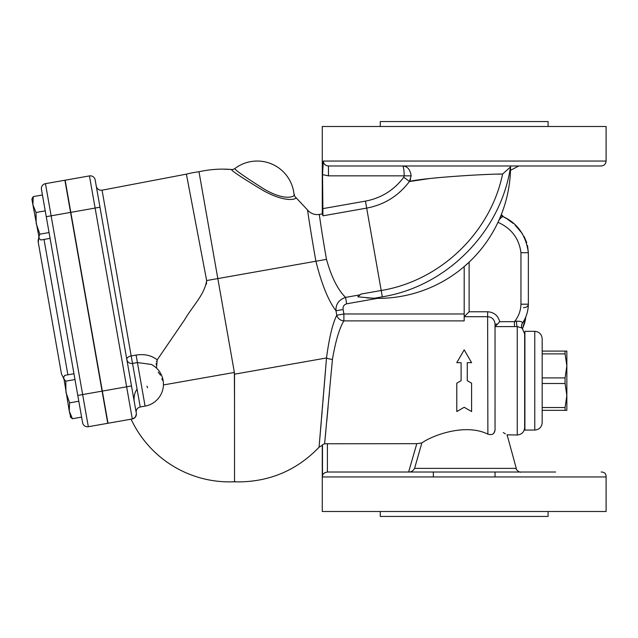 <?xml version="1.0" encoding="UTF-8"?>
<svg xmlns="http://www.w3.org/2000/svg" width="638" height="638" viewBox="0 0 638 638"><rect width="100%" height="100%" fill="white"/><g stroke="black" fill="none" stroke-linecap="round" stroke-linejoin="round"><path stroke-width="0.96" d="M157.203 359.864C151.597 355.39 144.547 353.787 136.038 355.071L131.181 355.94L132.537 363.429A4.937 4.889 -10 0 1 126.826 359.473L96.274 186.2L126.826 359.473A4.937 2.727 -10 0 1 131.181 355.94L102.064 190.196L186.4 174.142L206.656 280.553C204.383 295.027 193.17 305.108 184.39 320.116L157.203 359.864L156.485 368.102M136.213 412.69C135.982 409.684 137.322 407.778 140.216 406.972L132.537 363.429L137.401 362.567L151.246 364.418M136.101 355.063L145.081 406.111A22.21 22.21 0 0 0 151.094 364.338M156.143 364.505L156.166 363.58M156.462 361.594L156.581 361.18M153.04 357.16L154.93 358.205M206.401 284.245L206.656 280.553L186.4 174.142A108.596 108.596 0 0 1 198.984 171.75L234.377 372.44L234.529 405.648M158.216 372.217L160.497 375.184M161.964 378.637L162.363 380.296M319.518 442.158L319.654 440.555M319.901 437.7L320.3 433.027M320.428 431.583L320.555 430.076M320.667 428.736L321.265 421.758M321.6 417.818L322.118 411.662M322.437 407.81L322.645 405.345M323.011 400.911L323.386 396.461M325.539 370.016L319.072 447.23L326.504 357.966L234.529 374.179L234.377 372.44L163.424 384.953M322.477 445.149L319.072 447.23C297.364 469.815 270.855 481.371 239.537 481.889A108.596 108.596 0 0 1 233.317 481.714M131.085 419.182A108.596 108.596 0 0 0 229.513 481.889L234.529 481.778L234.529 374.179M456.784 362.679L461.099 362.679L461.099 380.703L456.784 383.199L456.784 411.55L464.185 407.275L471.594 411.55L471.594 383.199L467.271 380.703L467.271 362.679L471.594 362.679L464.185 349.847L456.784 362.679M456.784 383.199L461.099 380.703M467.271 380.703L471.594 383.199M521.964 328.099A4.937 4.913 -146.6 0 1 522.339 323.378C522.793 321.951 520.855 321.209 516.525 321.137A4.937 0.726 -90.7 0 0 517.251 326.576L521.836 327.996M516.525 321.137L514.443 321.672L514.443 326.592L517.251 326.576L517.251 434.996C521.748 434.558 524.213 432.093 524.651 427.596L524.651 333.81L522.219 328.347C521.342 327.326 521.382 325.667 522.339 323.378C526.159 317.788 528.168 311.392 528.36 304.19L528.36 252.712C525.927 235.262 517.53 223.244 503.167 216.665A7.401 7.305 -61.6 0 1 501.133 215.03M497.496 324.152L499.721 321.672C498.023 315.507 493.987 312.205 487.631 311.775L487.631 316.695C492.129 317.134 494.594 319.622 495.04 324.152L497.496 324.152L495.04 326.632M327.406 443.673L327.406 472.024C323.873 472.622 322.23 474.273 322.477 476.953L322.477 444.702L324.606 443.769L416.789 443.673L421.846 442.939C431.798 435.762 464.663 422.89 487.631 434.031C491.882 435.451 494.346 434.143 495.04 430.108L495.04 427.803C510.918 437.094 510.918 437.094 495.04 427.803L495.04 324.152M487.631 311.775L469.121 311.775L464.201 316.695L487.631 316.695L487.879 434.111M493.86 433.306L495.04 430.148M517.251 434.996L506.899 434.829M505.328 433.824L503.286 432.548M324.614 443.673L332.438 359.377C335.572 341.051 339.392 328.219 343.89 320.882L464.185 320.882L464.185 266.588L469.121 262.154L469.121 311.775M501.348 214.496L503.621 216.912M527.538 245.486L528.36 252.712L520.951 252.712C519.093 238.5 511.429 228.372 497.975 222.303L501.245 215.668M499.115 219.815C501.117 217.51 502.465 216.457 503.167 216.665M429.286 178.592L409.405 181.535M323.33 161.047L322.533 174.637L322.956 215.819L322.27 213.889L322.27 126.491L606.1 126.491L606.1 161.047L323.33 161.047C323.641 164.054 325.348 165.697 328.466 165.984L372.744 165.984L328.466 165.984L328.466 175.849L404.205 175.849C404.029 169.445 403.463 166.159 402.522 165.984C403.463 166.159 404.029 169.445 404.205 175.849L403.75 177.244L409.476 181.431C424.637 177.763 483.118 174.078 502.608 174.014L497.592 174.174M328.466 165.984L601.163 165.984L518.694 165.984L510.512 170.338L510.56 168.528M510.496 166.957L510.583 166.917A132.489 132.489 0 0 1 373.916 298.305L382.321 296.829C446.983 286.422 500.958 231.434 510.496 166.957L502.608 174.014C490.542 232.543 440.387 280.856 381.205 290.497L361.004 294.062L357.798 296.806L373.916 298.305M366.866 297.898L377.505 298.369L346.689 303.808L345.557 297.388C338.818 299.82 335.628 304.278 335.995 310.762L336.784 315.236A7.401 6.819 -157.1 0 0 343.89 320.882L343.89 313.984L336.784 315.236C332.653 323.354 329.224 337.598 326.504 357.966A7.401 2.456 4.6 0 0 332.438 359.377L331.752 367.057M504.084 217.167L506.149 218.379M507.21 219.041L513.135 223.372M515.089 225.086L522.57 233.875M524.029 236.331L526.773 242.679M523.423 307.683A4.937 3.493 180 0 0 528.36 304.19L528.344 305.163M527.092 313.154L526.286 315.627M524.412 319.853L522.315 323.41M147.545 387.752L146.939 386.134M136.388 414.078L135.208 417.3L132.305 418.967L135.152 417.372M136.309 413.249A4.937 4.937 0 0 1 132.305 418.967L108.005 423.249L65.148 180.195L89.448 175.913L132.305 418.967A4.937 4.937 0 0 0 136.309 413.249L95.166 179.916A4.937 4.937 0 0 0 89.448 175.913M135.583 416.797L136.317 414.931M136.723 389.659C134.762 392.537 133.892 396.222 134.1 400.696M295.617 197.262C298.289 198.466 287.913 204.096 263.598 190.77C241.874 177.691 231.187 170.593 231.538 169.493A108.596 108.596 0 0 0 222.686 169.126L231.538 169.493A4.937 4.937 0 0 0 234.888 168.536A4.937 4.937 0 0 0 234.912 168.512A37.02 37.02 0 0 1 294.022 194.127A4.937 4.937 0 0 0 294.03 194.167A4.937 4.937 0 0 0 295.617 197.262L307.54 209.958C307.356 209.105 310.929 233.42 315.922 261.285C321.712 284.357 328.403 300.849 335.995 310.762L343.1 309.51C342.726 306.575 343.914 304.669 346.689 303.808M294.03 194.175L294.022 194.127C296.487 195.818 286.917 202.302 264.491 189.311C244.45 176.678 234.593 169.748 234.912 168.512L234.88 168.536M307.907 212.518L307.54 209.958A12.337 12.337 0 0 0 319.327 214.408L319.638 216.705M234.912 168.512A37.02 37.02 0 0 1 294.022 194.127A37.02 37.02 0 0 0 234.912 168.512L234.8 168.599M524.899 417.723L524.899 343.683M542.18 383.502L542.18 377.903L565.077 377.903L565.077 383.502L542.18 383.502L542.18 407.515L565.077 407.515L565.077 410.322L542.18 410.322L542.18 422.659L542.18 338.746L542.18 351.083L565.077 351.083L565.077 353.883L542.18 353.883M542.18 338.746C541.742 334.248 539.269 331.776 534.772 331.337L534.772 430.06C539.269 429.621 541.742 427.157 542.18 422.659M534.772 430.06L524.899 430.06L524.899 331.337L534.772 331.337M408.711 472.016C411.167 472.096 413.121 470.884 414.58 468.38L421.846 442.939L414.58 468.38C413.121 470.884 411.167 472.096 408.711 472.016M327.788 472.016L555.634 472.016M416.789 443.673L408.631 472.016L433.338 472.016L433.338 476.953M495.04 476.953L495.04 472.016L521.079 472.016M410.665 178.959L410.114 180.323M402.522 165.984L518.694 165.984L402.522 165.984C407.371 166.159 410.242 169.445 411.151 175.849C410.242 169.445 407.371 166.159 402.522 165.984L433.338 165.984M403.75 177.244C394.021 190.164 381.253 198.123 365.446 201.122L366.675 208.108C384.339 204.766 398.606 195.866 409.476 181.431L411.151 175.849L404.205 175.849M495.04 165.984L510.105 165.984M329.439 392.537L329.009 397.187M328.084 407.211L327.701 411.295M327.693 411.39L326.784 421.064M325.954 429.741L325.085 438.808M361.004 294.062L357.798 296.806M360.119 294.82L345.557 297.388C337.765 289.716 331.417 277.059 326.52 259.411C322.134 235.095 319.167 213.754 319.327 214.408L322.27 213.889M322.956 215.819L366.675 208.108L382.321 296.829M322.748 214.679L322.653 213.531M322.581 211.936L322.565 211.29M565.077 377.903L566.855 365.893L566.855 395.512L565.077 383.502M565.077 407.515L566.855 395.512L566.855 410.322L565.077 410.322M565.077 351.083L566.855 351.083L566.855 365.893L565.077 353.883M380.272 126.491L380.272 121.555L548.098 121.555L548.098 126.491M380.272 511.509L380.272 516.445L548.098 516.445L548.098 511.509M322.27 445.212L322.27 511.509L606.1 511.509L606.1 476.953C606.116 473.643 604.473 472 601.163 472.016M77.78 395.424L82.645 394.563L88.315 426.726A4.937 4.937 0 0 1 82.597 422.723A4.937 4.937 0 0 0 88.315 426.726A4.937 4.937 0 0 1 82.597 422.723L46.263 216.681L51.128 215.827L45.457 183.664A4.937 4.937 0 0 0 41.454 189.382A4.937 4.937 0 0 1 45.457 183.664A4.937 4.937 0 0 0 41.454 189.382L46.263 216.681L41.454 189.382A4.937 4.937 0 0 1 45.457 183.664L64.901 180.235L102.088 391.134L107.758 423.297L88.315 426.726A4.937 4.937 0 0 1 82.597 422.723L81.608 417.108L72.405 418.735L70.794 417.411L72.405 418.735L69.271 411.103L63.688 377.154L63.537 378.573L65.786 381.165L65.961 392.322L69.606 402.857L69.271 411.103L70.794 417.411L70.276 416.797M38.264 242.368L38.782 238.086A7.401 7.401 0 0 0 38.264 242.368L61.479 374.027L63.433 377.863M39.867 234.178L49.062 232.559L50.091 238.373L40.888 239.992L39.277 238.668L32.905 204.862L36.039 212.494L36.214 223.643L39.867 234.178L38.639 237.392L39.277 238.668M32.171 198.41L33.24 196.616L32.905 204.862L31.9 199.168L33.24 196.616L42.443 194.997M45.242 210.867L36.039 212.494M73.96 373.732L64.757 375.359L63.688 377.154M74.981 379.546L65.786 381.165M78.809 401.23L69.606 402.857M520.951 252.712L520.951 304.19C520.76 310.73 518.59 316.56 514.443 321.672L499.721 321.672M495.056 326.592L514.443 326.592M520.951 304.19L528.36 304.19C528.24 311.169 526.238 317.565 522.339 323.378M525.76 316.974A61.703 43.631 180 0 1 522.434 328.522M131.5 385.95L102.335 391.094M99.983 207.206L70.818 212.35M326.512 259.355L206.656 280.553M507.154 434.996L516.262 468.38L414.58 468.38M322.477 476.953L606.1 476.953M322.533 174.637L328.466 175.849M365.446 201.122L322.533 208.69M464.185 313.984L343.89 313.984L343.1 309.51M67.883 374.809L44.014 239.441M102.088 391.134L82.645 394.563L51.128 215.827L70.571 212.398M140.216 406.972L145.081 406.111M525.768 316.942L522.61 328.706M102.064 190.196C99.026 190.467 97.104 189.135 96.274 186.2M222.686 169.126A108.596 108.596 0 0 0 198.984 171.75M516.254 468.38C515.432 469.432 519.89 473.053 521.023 472.016M606.1 161.047C605.805 164.046 604.162 165.689 601.163 165.984M229.513 481.889A108.596 108.596 0 0 0 235.733 481.714"/></g></svg>
